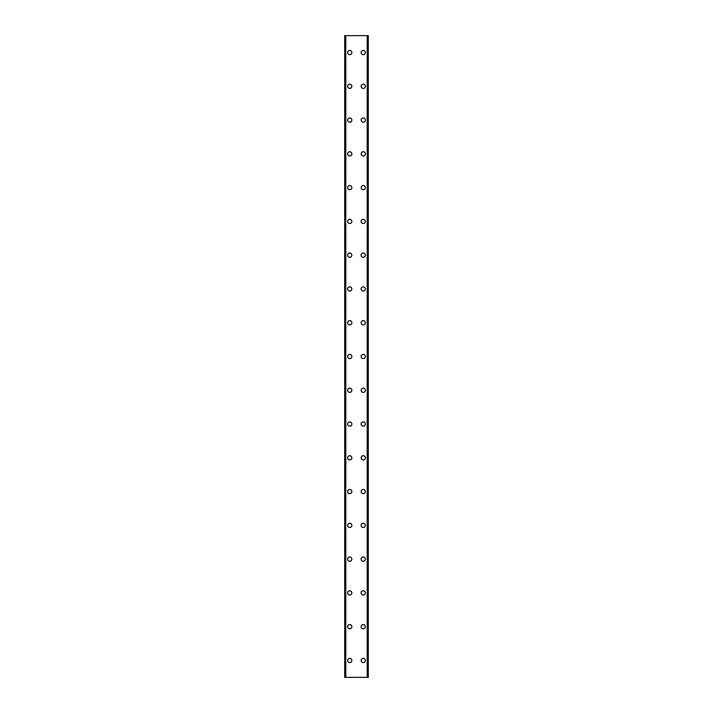 <?xml version="1.0" encoding="UTF-8"?>
<svg xmlns="http://www.w3.org/2000/svg" width="713" height="713" viewBox="0 0 713 713"><rect width="100%" height="100%" fill="white"/><g stroke="black" fill="none" stroke-linecap="round" stroke-linejoin="round"><path stroke-width="1.07" d="M347.632 660.461A2.112 2.112 0 0 1 349.744 658.349A2.112 2.112 0 0 1 351.857 660.461A2.112 2.112 0 0 1 349.744 662.573A2.112 2.112 0 0 1 347.632 660.461M347.632 626.691A2.112 2.112 0 0 1 349.744 624.579A2.112 2.112 0 0 1 351.857 626.691A2.112 2.112 0 0 1 349.744 628.804A2.112 2.112 0 0 1 347.632 626.691M347.632 592.913A2.112 2.112 0 0 1 349.744 590.801A2.112 2.112 0 0 1 351.857 592.913A2.112 2.112 0 0 1 349.744 595.025A2.112 2.112 0 0 1 347.632 592.913M347.632 559.144A2.112 2.112 0 0 1 349.744 557.031A2.112 2.112 0 0 1 351.857 559.144A2.112 2.112 0 0 1 349.744 561.256A2.112 2.112 0 0 1 347.632 559.144M347.632 525.365A2.112 2.112 0 0 1 349.744 523.262A2.112 2.112 0 0 1 351.857 525.365A2.112 2.112 0 0 1 349.744 527.477A2.112 2.112 0 0 1 347.632 525.365M347.632 491.596A2.112 2.112 0 0 1 349.744 489.483A2.112 2.112 0 0 1 351.857 491.596A2.112 2.112 0 0 1 349.744 493.708A2.112 2.112 0 0 1 347.632 491.596M347.632 457.817A2.112 2.112 0 0 1 349.744 455.714A2.112 2.112 0 0 1 351.857 457.817A2.112 2.112 0 0 1 349.744 459.93A2.112 2.112 0 0 1 347.632 457.817M347.632 424.048A2.112 2.112 0 0 1 349.744 421.936A2.112 2.112 0 0 1 351.857 424.048A2.112 2.112 0 0 1 349.744 426.16A2.112 2.112 0 0 1 347.632 424.048M347.632 390.269A2.112 2.112 0 0 1 349.744 388.166A2.112 2.112 0 0 1 351.857 390.269A2.112 2.112 0 0 1 349.744 392.382A2.112 2.112 0 0 1 347.632 390.269M347.632 356.5A2.112 2.112 0 0 1 349.744 354.388A2.112 2.112 0 0 1 351.857 356.5A2.112 2.112 0 0 1 349.744 358.612A2.112 2.112 0 0 1 347.632 356.5M347.632 322.731A2.112 2.112 0 0 1 349.744 320.618A2.112 2.112 0 0 1 351.857 322.731A2.112 2.112 0 0 1 349.744 324.834A2.112 2.112 0 0 1 347.632 322.731M347.632 288.952A2.112 2.112 0 0 1 349.744 286.84A2.112 2.112 0 0 1 351.857 288.952A2.112 2.112 0 0 1 349.744 291.064A2.112 2.112 0 0 1 347.632 288.952M347.632 255.183A2.112 2.112 0 0 1 349.744 253.07A2.112 2.112 0 0 1 351.857 255.183A2.112 2.112 0 0 1 349.744 257.286A2.112 2.112 0 0 1 347.632 255.183M347.632 221.404A2.112 2.112 0 0 1 349.744 219.292A2.112 2.112 0 0 1 351.857 221.404A2.112 2.112 0 0 1 349.744 223.517A2.112 2.112 0 0 1 347.632 221.404M347.632 187.635A2.112 2.112 0 0 1 349.744 185.523A2.112 2.112 0 0 1 351.857 187.635A2.112 2.112 0 0 1 349.744 189.738A2.112 2.112 0 0 1 347.632 187.635M347.632 153.856A2.112 2.112 0 0 1 349.744 151.744A2.112 2.112 0 0 1 351.857 153.856A2.112 2.112 0 0 1 349.744 155.969A2.112 2.112 0 0 1 347.632 153.856M347.632 120.087A2.112 2.112 0 0 1 349.744 117.975A2.112 2.112 0 0 1 351.857 120.087A2.112 2.112 0 0 1 349.744 122.199A2.112 2.112 0 0 1 347.632 120.087M347.632 86.309A2.112 2.112 0 0 1 349.744 84.196A2.112 2.112 0 0 1 351.857 86.309A2.112 2.112 0 0 1 349.744 88.421A2.112 2.112 0 0 1 347.632 86.309M347.632 52.539A2.112 2.112 0 0 1 349.744 50.427A2.112 2.112 0 0 1 351.857 52.539A2.112 2.112 0 0 1 349.744 54.651A2.112 2.112 0 0 1 347.632 52.539M361.143 660.461A2.112 2.112 0 0 1 363.256 658.349A2.112 2.112 0 0 1 365.368 660.461A2.112 2.112 0 0 1 363.256 662.573A2.112 2.112 0 0 1 361.143 660.461M361.143 626.691A2.112 2.112 0 0 1 363.256 624.579A2.112 2.112 0 0 1 365.368 626.691A2.112 2.112 0 0 1 363.256 628.804A2.112 2.112 0 0 1 361.143 626.691M361.143 592.913A2.112 2.112 0 0 1 363.256 590.801A2.112 2.112 0 0 1 365.368 592.913A2.112 2.112 0 0 1 363.256 595.025A2.112 2.112 0 0 1 361.143 592.913M361.143 559.144A2.112 2.112 0 0 1 363.256 557.031A2.112 2.112 0 0 1 365.368 559.144A2.112 2.112 0 0 1 363.256 561.256A2.112 2.112 0 0 1 361.143 559.144M361.143 525.365A2.112 2.112 0 0 1 363.256 523.262A2.112 2.112 0 0 1 365.368 525.365A2.112 2.112 0 0 1 363.256 527.477A2.112 2.112 0 0 1 361.143 525.365M361.143 491.596A2.112 2.112 0 0 1 363.256 489.483A2.112 2.112 0 0 1 365.368 491.596A2.112 2.112 0 0 1 363.256 493.708A2.112 2.112 0 0 1 361.143 491.596M361.143 457.817A2.112 2.112 0 0 1 363.256 455.714A2.112 2.112 0 0 1 365.368 457.817A2.112 2.112 0 0 1 363.256 459.93A2.112 2.112 0 0 1 361.143 457.817M361.143 424.048A2.112 2.112 0 0 1 363.256 421.936A2.112 2.112 0 0 1 365.368 424.048A2.112 2.112 0 0 1 363.256 426.16A2.112 2.112 0 0 1 361.143 424.048M361.143 390.269A2.112 2.112 0 0 1 363.256 388.166A2.112 2.112 0 0 1 365.368 390.269A2.112 2.112 0 0 1 363.256 392.382A2.112 2.112 0 0 1 361.143 390.269M361.143 356.5A2.112 2.112 0 0 1 363.256 354.388A2.112 2.112 0 0 1 365.368 356.5A2.112 2.112 0 0 1 363.256 358.612A2.112 2.112 0 0 1 361.143 356.5M361.143 322.731A2.112 2.112 0 0 1 363.256 320.618A2.112 2.112 0 0 1 365.368 322.731A2.112 2.112 0 0 1 363.256 324.834A2.112 2.112 0 0 1 361.143 322.731M361.143 288.952A2.112 2.112 0 0 1 363.256 286.84A2.112 2.112 0 0 1 365.368 288.952A2.112 2.112 0 0 1 363.256 291.064A2.112 2.112 0 0 1 361.143 288.952M361.143 255.183A2.112 2.112 0 0 1 363.256 253.07A2.112 2.112 0 0 1 365.368 255.183A2.112 2.112 0 0 1 363.256 257.286A2.112 2.112 0 0 1 361.143 255.183M361.143 221.404A2.112 2.112 0 0 1 363.256 219.292A2.112 2.112 0 0 1 365.368 221.404A2.112 2.112 0 0 1 363.256 223.517A2.112 2.112 0 0 1 361.143 221.404M361.143 187.635A2.112 2.112 0 0 1 363.256 185.523A2.112 2.112 0 0 1 365.368 187.635A2.112 2.112 0 0 1 363.256 189.738A2.112 2.112 0 0 1 361.143 187.635M361.143 153.856A2.112 2.112 0 0 1 363.256 151.744A2.112 2.112 0 0 1 365.368 153.856A2.112 2.112 0 0 1 363.256 155.969A2.112 2.112 0 0 1 361.143 153.856M361.143 120.087A2.112 2.112 0 0 1 363.256 117.975A2.112 2.112 0 0 1 365.368 120.087A2.112 2.112 0 0 1 363.256 122.199A2.112 2.112 0 0 1 361.143 120.087M361.143 86.309A2.112 2.112 0 0 1 363.256 84.196A2.112 2.112 0 0 1 365.368 86.309A2.112 2.112 0 0 1 363.256 88.421A2.112 2.112 0 0 1 361.143 86.309M361.143 52.539A2.112 2.112 0 0 1 363.256 50.427A2.112 2.112 0 0 1 365.368 52.539A2.112 2.112 0 0 1 363.256 54.651A2.112 2.112 0 0 1 361.143 52.539M368.202 35.65L344.682 35.65L344.682 677.35L368.318 677.35L368.318 35.65L368.202 677.35M345.484 35.65L345.484 677.35L345.484 35.65M368.318 35.65L368.318 677.35M367.516 677.35L367.516 35.65L367.516 677.35M344.682 677.35L344.682 35.65M344.798 35.65L344.798 677.35M345.814 35.65L345.814 677.35M367.186 35.65L367.186 677.35M345.529 35.65L345.529 677.35M367.471 35.65L367.471 677.35"/></g></svg>
